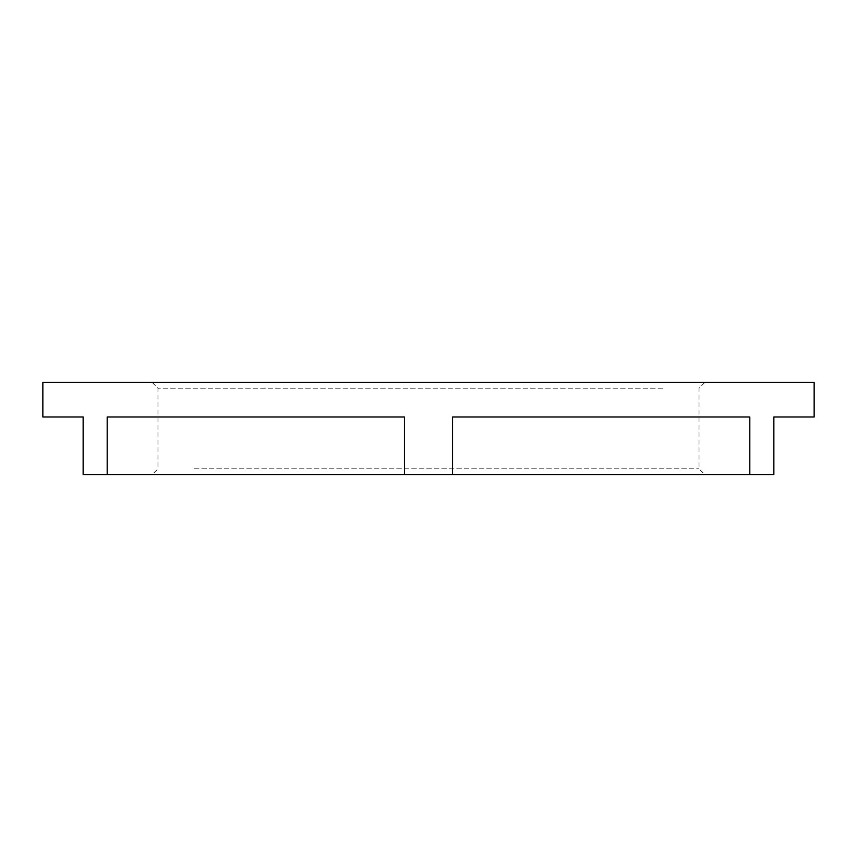 <?xml version="1.0" encoding="UTF-8"?>
<svg xmlns="http://www.w3.org/2000/svg" width="857" height="857" viewBox="0 0 857 857"><rect width="100%" height="100%" fill="white"/><g stroke="black" fill="none" stroke-linecap="round" stroke-linejoin="round"><path stroke-width="0.64" stroke-dasharray="4.29 3.21" d="M189.226 474.553L704.786 474.553L189.226 474.553M194.218 468.79L699.033 468.79L194.218 468.79M662.782 388.21L157.967 388.21L662.782 388.21M42.85 416.984L83.14 416.984L83.14 474.553L773.86 474.553L773.86 416.984L814.15 416.984M667.774 382.447L152.214 382.447L667.774 382.447M749.811 474.553L749.811 416.984L452.55 416.984L749.811 416.984L452.55 416.984L452.55 474.553M404.45 474.553L404.45 416.984L107.189 416.984L404.45 416.984L107.189 416.984L107.189 474.553M814.15 382.447L42.85 382.447M704.786 382.447L699.033 388.21L699.033 468.79L704.786 474.553M152.214 382.447L157.967 388.21L157.967 468.79L152.214 474.553"/><path stroke-width="1.29" d="M773.86 474.553L83.14 474.553L83.14 416.984L42.85 416.984L42.85 382.447L814.15 382.447L814.15 416.984L773.86 416.984L773.86 474.553M107.189 474.553L107.189 416.984L404.45 416.984L404.45 474.553M452.55 474.553L452.55 416.984L749.811 416.984L749.811 474.553"/></g></svg>
